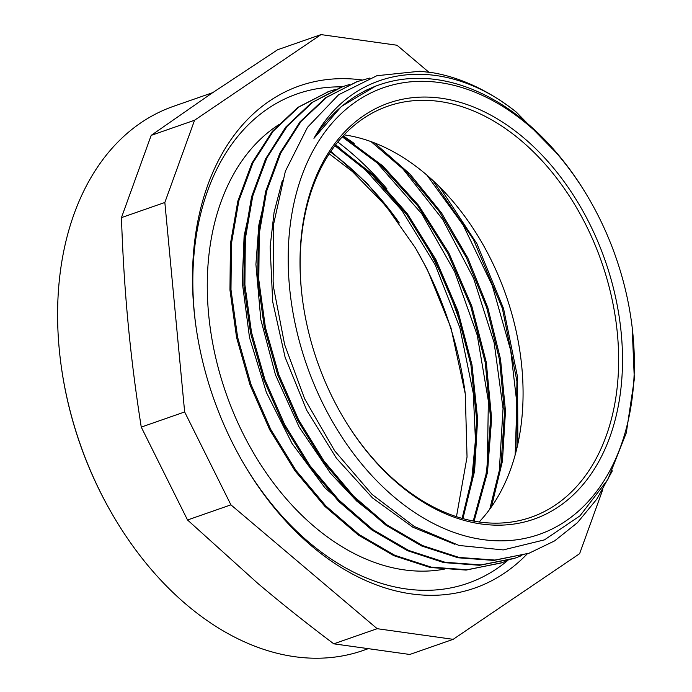 <?xml version="1.0" encoding="UTF-8"?>
<svg xmlns="http://www.w3.org/2000/svg" width="692" height="692" viewBox="0 0 692 692"><rect width="100%" height="100%" fill="white"/><g stroke="black" fill="none" stroke-linecap="round" stroke-linejoin="round"><path stroke-width="1.04" d="M329.21 153.78L352.462 171.581L386.11 206.233L415.364 247.84L427.215 269.309L451.002 327.93L465.284 393.93L467.039 457.04L456.469 516.656M465.154 392.883A275.753 190.836 70.8 0 0 465.136 392.753A275.753 190.836 70.8 0 0 414.396 246.24M330.395 151.998A271.671 188.016 -109.2 0 1 399.327 222.971L367.037 183.25L330.837 151.349M632.168 327.316L634.33 379.112L626.295 432.898L607.896 479.409L580.008 515.817L544.466 539.864L503.248 549.924L459.038 545.46L414.335 526.5L372.088 494.425L334.729 450.881L304.636 398.791L284.637 344.616L273.798 288.555L273.124 281.575L273.729 223.654L285.363 171.235L307.49 127.319L338.561 94.795L376.872 75.713L419.914 71.224L433.088 72.79A250.98 173.692 -109.2 0 1 516.258 112.061C443.001 53.128 354.252 64.088 313.952 138.339A240.626 166.53 -109.2 0 1 379.233 84.856A240.626 166.53 -109.2 0 1 586.712 194.893L587.318 195.914A236.552 163.71 70.8 0 0 387.52 86.379A236.552 163.71 70.8 0 0 289.524 287.042A236.552 163.71 70.8 0 0 487.453 540.158A236.552 163.71 70.8 0 0 631.606 322.879A236.552 163.71 70.8 0 0 587.318 195.914M462.118 518.377L473.648 470.906L476.606 418.98L470.906 364.926L456.85 311.218L435.034 260.27L406.55 214.356L372.633 175.621L334.893 145.709M473.259 520.998L486.537 472.411L490.611 418.703L485.23 362.444L470.785 306.444L447.906 253.445L417.838 206.008L382.01 166.53L342.255 136.843M489.754 509.208L501.164 463.06L504.503 412.622L499.563 360.022L486.666 307.525L466.313 257.407L439.455 211.778L407.242 172.628L371.076 141.644M515.929 452.161L516.933 381.214L502.349 308.321L473.458 239.501L432.69 180.318M462.922 518.602L474.6 471.053L477.627 418.98L471.97 364.753L457.87 310.881L435.977 259.76L407.372 213.733L373.299 174.938L335.412 145.026M474.098 521.154L487.479 472.48L491.64 418.643L486.286 362.253L471.797 306.08L448.866 252.943L418.651 205.412L382.719 165.855L342.8 136.238M491.484 506.795L502.453 461.088L505.48 411.221L500.55 359.321L487.791 307.542L467.827 258.029L441.496 212.885L409.889 173.977L374.398 142.889M517.884 443.918L517.538 376.95L503.551 308.546L476.9 243.688L439.628 186.987M516.267 112.061L558.738 155.311M612.359 470.854L596.798 499.148L577.388 522.728L554.577 540.91L528.965 553.271L494.962 560.062L459.047 557.432L422.613 545.59L387.053 524.943L353.698 496.285L323.804 460.777L298.546 419.707L278.815 374.727L265.425 327.558L258.817 279.992L259.223 233.887L266.688 191.018L280.805 153.01L301.098 121.394L326.719 97.321L356.683 81.751L369.563 78.092M521.906 555.512L515.064 558.133L481.052 564.906L445.138 562.276L408.712 550.451L373.152 529.787L339.789 501.138L309.904 465.621L284.637 424.559L264.906 379.588L251.516 332.402L244.899 284.836L245.331 238.74L252.779 195.871L266.887 157.863L287.189 126.255L312.81 102.156L342.782 86.612L349.598 84.476M507.989 560.373L501.155 562.994L467.143 569.75L431.228 567.137L394.812 555.304L359.243 534.631L325.871 505.999L296.003 470.465L270.728 429.412L251.006 384.441L237.615 337.255L230.981 289.688L231.431 243.601L238.861 200.715L252.987 162.724L273.288 131.099L298.892 107.009L328.882 91.474L335.724 89.32M253.393 193.587L244.12 235.903L242.243 282.068L249.509 337.592L266.385 392.45L292.033 443.486L324.937 487.825L371.517 528.601M364.952 90.946L364.468 91.041M267.276 188.855L258.843 225.09L255.91 264.379L260.815 319.592L275.477 374.9L299.178 427.111L330.517 473.276L356.812 501.164L385.401 523.74M371.751 87.763L371.137 87.936M282.379 180.43L274.075 212.323L270.131 246.871L272.674 301.6L285.078 357.176L306.755 410.391L336.424 458.234L372.486 497.911L412.865 527.235L454.774 544.267M380.09 84.562L375.497 86.18L341.416 106.412L313.952 138.339M433.097 72.79L434.412 73.032M529.276 553.159L493.941 560.416L458.026 557.778L421.601 545.962L386.041 525.289L352.678 496.64L322.792 461.132L297.534 420.061L277.795 375.09L264.405 327.913L257.796 280.346L258.202 234.242L265.667 191.381L279.784 153.373L300.068 121.749L325.707 97.693L357.427 81.492M513.525 558.66L479.556 565.278L443.736 562.587L407.398 550.642L371.924 530.02L338.682 501.406L308.874 465.941L283.651 425.026L263.989 380.159L250.556 333.103L243.913 285.675L244.267 239.657L251.568 196.831L265.59 158.866L285.692 127.146L311.149 102.987L340.966 87.261M502.115 562.657L466.123 570.087L430.208 567.501L393.791 555.659L358.222 534.977L324.851 506.362L294.982 470.819L269.707 429.758L249.985 384.795L236.595 337.601L229.96 290.043L230.41 243.947L237.849 201.069L251.966 163.07L272.267 131.454L297.889 107.364L328.665 91.552M373.144 87.097L373.862 86.889M366.751 89.917L367.27 89.804M426.981 175.223L463.156 225.099L492.237 285.433L510.696 350.386L516.924 403.574L515.151 455.059M388.965 155.536L403.272 169.367L442.638 219.381L473.613 278.366L494.149 342.756L503.049 408.557L499.036 475.162M343.197 135.814L354.2 143.408M374.476 159.895L421.869 213.94L454.566 271.515L477.246 335.17L488.362 401.014L487.324 464.981L485.326 479.046M335.534 144.879L339.66 147.794M361.449 165.492L401.896 210.411L435.199 264.863L459.86 327.671L473.302 393.411L475.439 440.077L471.261 484.703M428.763 72.132L397.009 45.239L321.019 34.6L194.564 120.244L151.176 135.381L211.155 93.688L277.63 49.737L321.019 34.6M333.786 643.828C306.444 623.276 280.987 603.009 257.415 583.036L187.532 519.986L230.92 504.849L377.175 628.691L333.786 643.828L409.776 654.468L453.165 639.33L579.619 553.687L602.775 489.616M377.175 628.691L453.165 639.33M128.115 323.493C124.906 289.714 122.692 254.422 121.455 217.617L164.843 202.479L184.652 411.965L141.255 427.102C135.675 391.81 131.298 357.28 128.115 323.493M187.532 519.986L141.255 427.102M184.652 411.965L230.92 504.849M121.455 217.617L151.176 135.381M194.564 120.244L164.843 202.479M367.582 648.914L363.317 650.402A288.114 199.4 -109.2 0 1 114.889 518.654A288.114 199.4 -109.2 0 1 60.939 364.001A288.114 199.4 -109.2 0 1 59.235 349.062A288.114 199.4 -109.2 0 1 173.519 106.317L212.669 92.667M337.782 142.033A288.114 199.4 -109.2 0 1 387.01 188.951M407.346 215.437A288.114 199.4 -109.2 0 1 468.718 353.915M475.404 441.332A285.398 197.514 -109.2 0 1 474.868 461.434M114.889 518.654L114.483 517.971A285.398 197.514 -109.2 0 1 61.043 364.788L60.939 364.001M344.097 134.853A217.651 150.631 -109.2 0 1 506.051 295.475A217.651 150.631 -109.2 0 1 479.132 521.967M302.62 300.501A217.651 150.631 -109.2 0 1 301.383 289.611A217.651 150.631 -109.2 0 1 387.728 106.231A217.651 150.631 -109.2 0 1 601.633 262.13A217.651 150.631 -109.2 0 1 531.101 517.244A217.651 150.631 -109.2 0 1 343.63 418.055M301.262 288.685A220.376 152.517 -109.2 0 1 491.484 115.512A220.376 152.517 -109.2 0 1 602.62 454.177A220.376 152.517 -109.2 0 1 343.829 418.392A220.376 152.517 -109.2 0 1 302.568 300.112A220.376 152.517 -109.2 0 1 301.262 288.685M444.316 569.153A239.415 165.691 -109.2 0 1 208.629 314.237A239.415 165.691 -109.2 0 1 279.058 124.508M195.715 324.695A259.145 179.34 -109.2 0 1 194.305 312.23A259.145 179.34 -109.2 0 1 341.978 86.898M507.729 560.485A259.145 179.34 -109.2 0 1 244.873 465.604M527.269 553.851A265.944 184.055 -109.2 0 1 245.375 466.46A265.944 184.055 -109.2 0 1 195.585 323.709A265.944 184.055 -109.2 0 1 194.002 309.921A265.944 184.055 -109.2 0 1 362.21 79.987M415.356 247.848L414.819 246.94M464.704 389.51L465.136 392.753M631.606 322.879L631.787 324.202M342.782 86.612L341.762 86.967M328.873 91.465L327.852 91.82M528.973 553.289L527.953 553.643M515.064 558.141L514.044 558.496M379.233 84.856L378.135 85.246"/></g></svg>
